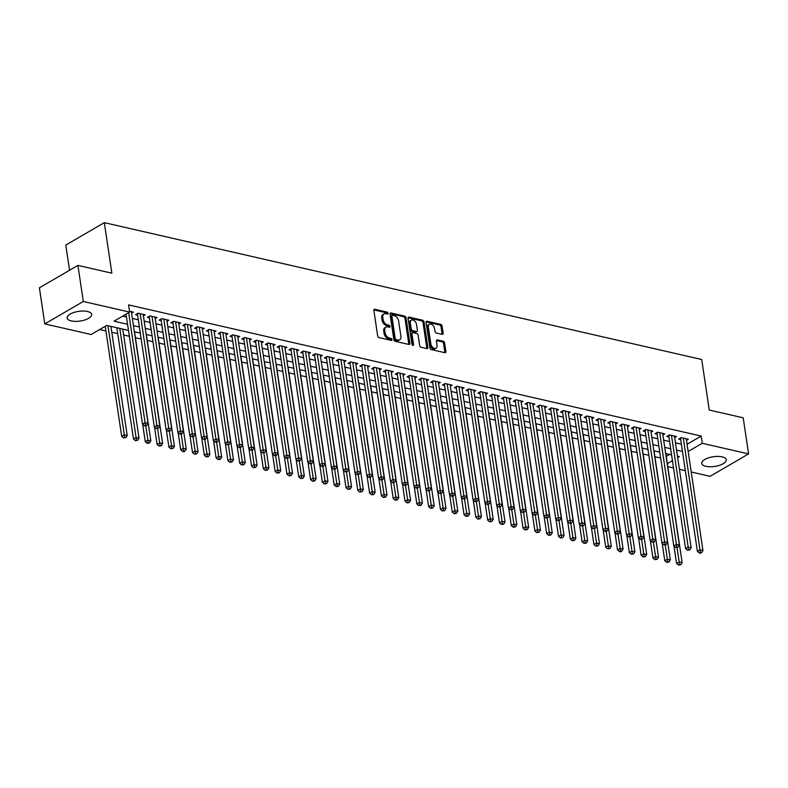<?xml version="1.0" encoding="UTF-8"?>
<svg xmlns="http://www.w3.org/2000/svg" width="788" height="788" viewBox="0 0 788 788"><rect width="100%" height="100%" fill="white"/><g stroke="black" fill="none" stroke-linecap="round" stroke-linejoin="round"><path stroke-width="1.18" d="M388.08 313.279A1.093 0.709 59.8 0 0 387.125 312.097L374.812 309.28A1.556 1.015 59.8 0 0 374.241 309.349A1.556 1.015 59.8 0 0 373.867 310.423L377.679 335.934A1.556 1.015 59.8 0 0 379.048 337.609L391.36 340.436A1.093 0.709 59.8 0 0 391.065 338.456L389.469 338.082A4.994 3.25 59.8 0 1 385.086 332.703L384.761 330.576A4.994 3.25 59.8 0 1 385.962 327.119A4.994 3.25 59.8 0 1 387.794 326.892L389.39 327.256A1.093 0.709 59.8 0 0 389.095 325.277L387.499 324.912A4.994 3.25 59.8 0 1 383.116 319.524L382.801 317.397A4.994 3.25 59.8 0 1 383.992 313.939A4.994 3.25 59.8 0 1 385.825 313.713L387.42 314.077A1.093 0.709 59.8 0 0 388.08 313.279M387.056 313.998A1.093 0.709 59.8 0 0 386.081 312.698L373.867 309.901M390.996 340.347A1.093 0.709 59.8 0 0 390.021 339.057L388.425 338.692L389.469 338.082M389.026 327.178A1.093 0.709 59.8 0 0 388.051 325.877L386.455 325.513L387.499 324.912M705.871 466.319A12.391 4.895 -8.5 0 1 701.744 463.423A12.391 4.895 -8.5 0 1 708.619 457.828A12.391 4.895 -8.5 0 1 722.113 456.873A12.391 4.895 -8.5 0 1 726.25 459.768A12.391 4.895 -8.5 0 1 719.375 465.363A12.391 4.895 -8.5 0 1 705.871 466.319M71.284 320.933A12.391 4.895 -8.5 0 1 67.147 318.037A12.391 4.895 -8.5 0 1 74.023 312.442A12.391 4.895 -8.5 0 1 87.517 311.487A12.391 4.895 -8.5 0 1 91.654 314.382A12.391 4.895 -8.5 0 1 84.779 319.977A12.391 4.895 -8.5 0 1 71.284 320.933M442.186 334.358A1.556 1.015 59.8 0 0 442.757 334.289A1.556 1.015 59.8 0 0 443.132 333.206L442.068 326.055A1.556 1.015 59.8 0 0 440.689 324.37L427.017 321.238A1.556 1.015 59.8 0 0 426.446 321.307A1.556 1.015 59.8 0 0 426.072 322.391L429.884 347.892A1.556 1.015 59.8 0 0 431.253 349.576L444.924 352.709A1.556 1.015 59.8 0 0 445.506 352.64A1.556 1.015 59.8 0 0 445.88 351.556L444.58 342.908A1.556 1.015 59.8 0 0 443.211 341.234L437.36 339.894A1.556 1.015 59.8 0 0 436.788 339.963A1.556 1.015 59.8 0 0 436.414 341.037L437.054 345.331A4.167 2.719 59.8 0 1 436.05 348.217A4.167 2.719 59.8 0 1 432.927 347.577A4.167 2.719 59.8 0 1 430.859 343.903L428.347 327.119A4.167 2.719 59.8 0 1 429.342 324.223A4.167 2.719 59.8 0 1 432.464 324.873A4.167 2.719 59.8 0 1 434.543 328.537L434.966 331.334A1.556 1.015 59.8 0 0 436.335 333.019L442.186 334.358M128.483 330.408L106.744 325.434L91.132 334.516L44.798 323.907L39.4 287.817L77.913 265.398L111.857 273.17L104.312 222.649L701.714 359.515L709.259 410.036L743.202 417.817L748.6 453.898L710.087 476.326L691.224 472.002M77.913 265.398L83.311 301.479L129.646 312.097L114.033 321.189L127.567 324.292M687.077 444.274L701.182 436.069L128.572 304.887L129.646 312.097M701.182 436.069L702.256 443.289L748.6 453.898M406.027 317.791A1.556 1.015 59.8 0 0 404.648 316.116L390.976 312.984A1.556 1.015 59.8 0 0 390.405 313.053A1.556 1.015 59.8 0 0 390.03 314.126L393.842 339.638A1.556 1.015 59.8 0 0 395.212 341.322L408.883 344.454A1.556 1.015 59.8 0 0 409.464 344.386A1.556 1.015 59.8 0 0 409.839 343.302L406.027 317.791L404.983 318.401A1.556 1.015 59.8 0 0 403.614 316.717L390.04 313.604M409.002 317.111L422.673 320.243A1.556 1.015 59.8 0 1 424.043 321.928L427.854 347.429A1.556 1.015 59.8 0 1 427.48 348.513A1.556 1.015 59.8 0 1 426.909 348.582L421.058 347.242A1.556 1.015 59.8 0 1 419.689 345.558L418.142 335.215A1.556 1.015 59.8 0 0 416.773 333.531L412.882 332.644A1.556 1.015 59.8 0 0 412.311 332.713A1.556 1.015 59.8 0 0 411.937 333.797L413.552 344.563A1.093 0.709 59.8 0 1 411.927 344.189L408.046 318.263A1.556 1.015 59.8 0 1 408.42 317.18A1.556 1.015 59.8 0 1 409.002 317.111L408.086 317.643M131.586 313.181L133.418 312.117L129.518 311.221M143.386 315.889L145.228 314.816L138.146 313.2L135.536 314.717L137.604 315.19M155.197 318.598L157.029 317.525L149.947 315.899L147.346 317.416L149.415 317.889M167.007 321.297L168.839 320.233L161.757 318.608L159.156 320.125L161.215 320.598M178.807 324.006L180.649 322.932L173.557 321.317L170.957 322.824L173.025 323.297M190.617 326.705L192.449 325.641L185.367 324.016L182.767 325.533L184.835 326.005M202.417 329.414L204.259 328.35L197.177 326.724L194.567 328.241L196.636 328.714M214.228 332.122L216.06 331.049L208.978 329.423L206.377 330.94L208.446 331.413M226.038 334.821L227.87 333.757L220.788 332.132L218.187 333.649L220.246 334.122M237.838 337.53L239.68 336.456L232.598 334.841L229.988 336.348L232.056 336.821M249.648 340.229L251.48 339.165L244.398 337.54L241.798 339.057L243.866 339.529M261.458 342.938L263.291 341.874L256.208 340.249L253.608 341.765L255.667 342.238M273.259 345.646L275.101 344.573L268.009 342.947L265.408 344.464L267.477 344.937M285.069 348.345L286.901 347.281L279.819 345.656L277.218 347.173L279.287 347.646M296.869 351.054L298.711 349.98L291.629 348.365L289.019 349.872L291.087 350.345M308.679 353.753L310.511 352.689L303.429 351.064L300.829 352.581L302.897 353.054M320.489 356.462L322.322 355.398L315.239 353.773L312.639 355.289L314.698 355.762M332.29 359.17L334.132 358.097L327.05 356.471L324.439 357.988L326.508 358.461M344.1 361.869L345.932 360.805L338.85 359.18L336.249 360.697L338.318 361.17M355.91 364.578L357.742 363.504L350.66 361.889L348.06 363.396L350.118 363.869M367.71 367.277L369.552 366.213L362.46 364.588L359.86 366.105L361.928 366.578M379.521 369.986L381.353 368.922L374.27 367.297L371.67 368.814L373.739 369.286M391.321 372.694L393.163 371.621L386.081 369.996L383.47 371.512L385.539 371.985M403.131 375.393L404.963 374.33L397.881 372.704L395.281 374.221L397.349 374.694M414.941 378.102L416.773 377.028L409.691 375.413L407.091 376.92L409.149 377.393M426.741 380.801L428.583 379.737L421.491 378.112L418.891 379.629L420.959 380.102M438.552 383.51L440.384 382.446L433.301 380.821L430.701 382.338L432.77 382.81M450.362 386.219L452.194 385.145L445.112 383.52L442.511 385.036L444.57 385.509M462.162 388.917L464.004 387.854L456.912 386.228L454.312 387.745L456.38 388.218M473.972 391.626L475.804 390.553L468.722 388.937L466.122 390.444L468.19 390.917M485.772 394.325L487.614 393.261L480.532 391.636L477.922 393.153L479.99 393.626M497.583 397.034L499.415 395.97L492.333 394.345L489.732 395.862L491.801 396.334M509.393 399.743L511.225 398.669L504.143 397.044L501.542 398.561L503.601 399.033M521.193 402.441L523.035 401.378L515.943 399.752L513.343 401.269L515.411 401.742M533.003 405.15L534.835 404.077L527.753 402.461L525.153 403.968L527.221 404.451M544.813 407.859L546.645 406.785L539.563 405.16L536.963 406.677L539.022 407.15M556.614 410.558L558.456 409.494L551.364 407.869L548.763 409.386L550.832 409.858M568.424 413.267L570.256 412.193L563.174 410.568L560.573 412.085L562.642 412.557M580.224 415.966L582.066 414.902L574.984 413.276L572.374 414.793L574.442 415.266M592.034 418.674L593.866 417.601L586.784 415.985L584.184 417.492L586.252 417.975M603.844 421.383L605.676 420.309L598.594 418.684L595.994 420.201L598.053 420.674M615.645 424.082L617.487 423.018L610.395 421.393L607.794 422.91L609.863 423.383M627.455 426.791L629.287 425.717L622.205 424.092L619.604 425.609L621.673 426.081M639.255 429.49L641.097 428.426L634.015 426.8L631.405 428.317L633.473 428.79M651.065 432.198L652.897 431.125L645.815 429.509L643.215 431.016L645.283 431.499M662.875 434.907L664.708 433.833L657.625 432.208L655.025 433.725L657.084 434.198M674.676 437.606L676.518 436.542L669.436 434.917L666.825 436.434L668.894 436.907M122.623 316.185L126.484 317.071M132.364 318.421L138.294 319.78M144.174 321.12L150.094 322.479M155.975 323.829L161.904 325.188M167.785 326.537L173.715 327.887M179.595 329.236L185.515 330.596M191.395 331.945L197.325 333.304M203.206 334.644L209.125 336.003M215.016 337.353L220.936 338.712M226.816 340.061L232.746 341.411M238.626 342.76L244.546 344.12M250.426 345.469L256.356 346.828M262.237 348.168L268.166 349.527M274.047 350.877L279.967 352.236M285.847 353.585L291.777 354.935M297.657 356.284L303.577 357.644M309.457 358.993L315.387 360.352M321.268 361.692L327.197 363.051M333.078 364.401L338.998 365.76M344.878 367.109L350.808 368.459M356.688 369.808L362.618 371.168M368.498 372.517L374.418 373.876M380.299 375.216L386.228 376.575M392.109 377.925L398.029 379.284M403.909 380.634L409.839 381.983M415.719 383.332L421.649 384.692M427.529 386.041L433.449 387.401M439.33 388.74L445.259 390.099M451.14 391.449L457.07 392.808M462.95 394.158L468.87 395.517M474.75 396.856L480.68 398.216M486.56 399.565L492.48 400.925M498.361 402.264L504.29 403.623M510.171 404.973L516.101 406.332M521.981 407.682L527.901 409.041M533.781 410.381L539.711 411.74M545.591 413.089L551.521 414.449M557.402 415.798L563.322 417.147M569.202 418.497L575.132 419.856M581.012 421.206L586.932 422.565M592.812 423.905L598.742 425.264M604.623 426.613L610.552 427.973M616.433 429.322L622.353 430.672M628.233 432.021L634.163 433.38M640.043 434.73L645.973 436.089M651.853 437.429L657.773 438.788M663.654 440.137L669.583 441.497M675.464 442.846L681.384 444.196M686.486 440.315L688.318 439.241L681.236 437.626L678.635 439.133L680.704 439.606M99.721 329.522L105.927 330.94M111.807 332.29L117.737 333.639M123.617 334.989L129.36 336.309M135.418 337.697L141.17 339.007M147.228 340.396L152.971 341.716M159.038 343.105L164.781 344.425M170.838 345.814L176.581 347.124M182.649 348.513L188.391 349.833M194.449 351.221L200.201 352.541M206.259 353.92L212.002 355.24M218.069 356.629L223.812 357.949M229.869 359.338L235.622 360.648M241.68 362.037L247.422 363.357M253.49 364.745L259.232 366.065M265.29 367.454L271.033 368.764M277.1 370.153L282.843 371.473M288.901 372.862L294.653 374.172M300.711 375.561L306.453 376.881M312.521 378.27L318.263 379.589M324.321 380.978L330.074 382.288M336.131 383.677L341.874 384.997M347.941 386.386L353.684 387.696M359.742 389.085L365.484 390.405M371.552 391.794L377.294 393.114M383.352 394.502L389.105 395.812M395.162 397.201L400.905 398.521M406.972 399.91L412.715 401.22M418.773 402.609L424.525 403.929M430.583 405.318L436.325 406.638M442.393 408.026L448.136 409.336M454.193 410.725L459.936 412.045M466.004 413.434L471.746 414.744M477.804 416.133L483.556 417.453M489.614 418.842L495.356 420.162M501.424 421.55L507.167 422.861M513.224 424.249L518.977 425.569M525.035 426.958L530.777 428.268M536.845 429.657L542.587 430.977M548.645 432.366L554.388 433.686M560.455 435.075L566.198 436.385M572.255 437.773L578.008 439.093M584.066 440.482L589.808 441.792M595.876 443.181L601.618 444.501M607.676 445.89L613.428 447.21M619.486 448.599L625.229 449.909M631.296 451.297L637.039 452.617M643.097 454.006L648.839 455.316M654.907 456.705L660.649 458.025M666.264 456.4L669.692 454.4M104.312 222.649L65.788 245.068L69.561 270.264M44.798 323.907L83.311 301.479M685.343 470.653L679.414 469.293M673.533 467.944L667.791 466.634M677.67 457.601L679.355 456.616L677.453 456.183M671.573 454.834L665.653 453.474M659.773 452.125L653.843 450.766M647.963 449.426L642.033 448.067M636.152 446.717L630.233 445.358M624.352 444.008L618.422 442.659M612.542 441.31L606.612 439.95M600.732 438.601L594.812 437.241M588.931 435.902L583.002 434.543M577.121 433.193L571.202 431.834M565.321 430.484L559.391 429.135M553.511 427.786L547.581 426.426M541.701 425.077L535.781 423.717M529.9 422.378L523.971 421.019M518.09 419.669L512.161 418.31M506.28 416.96L500.36 415.611M494.48 414.261L488.55 412.902M482.67 411.553L476.75 410.193M470.869 408.854L464.94 407.494M459.059 406.145L453.13 404.786M447.249 403.436L441.329 402.087M435.449 400.737L429.519 399.378M423.639 398.029L417.709 396.669M411.829 395.33L405.909 393.97M400.028 392.621L394.099 391.262M388.218 389.912L382.298 388.563M376.418 387.213L370.488 385.854M364.608 384.505L358.678 383.145M352.797 381.806L346.878 380.446M340.997 379.097L335.067 377.738M329.187 376.388L323.257 375.039M317.377 373.689L311.457 372.33M305.577 370.981L299.647 369.621M293.766 368.282L287.847 366.922M281.966 365.573L276.036 364.214M270.156 362.864L264.226 361.515M258.346 360.165L252.426 358.806M246.546 357.456L240.616 356.097M234.735 354.758L228.816 353.398M222.925 352.049L217.005 350.69M211.125 349.34L205.195 347.991M199.315 346.641L193.395 345.282M187.514 343.932L181.585 342.573M175.704 341.234L169.775 339.874M163.894 338.525L157.974 337.166M152.094 335.816L146.164 334.457M140.284 333.117L134.364 331.758M667.337 463.61L672.44 460.645M688.16 451.494L702.256 443.289M133.448 325.641L139.368 326.99M145.248 328.34L151.178 329.699M157.058 331.049L162.988 332.408M168.868 333.748L174.788 335.107M180.669 336.456L186.598 337.816M192.479 339.165L198.399 340.514M204.279 341.864L210.209 343.223M216.089 344.573L222.019 345.932M227.899 347.272L233.819 348.631M239.7 349.98L245.629 351.34M251.51 352.689L257.43 354.039M263.32 355.388L269.24 356.747M275.12 358.097L281.05 359.456M286.93 360.796L292.85 362.155M298.731 363.504L304.661 364.864M310.541 366.213L316.471 367.563M322.351 368.912L328.271 370.271M334.151 371.621L340.081 372.98M345.962 374.32L351.881 375.679M357.762 377.028L363.692 378.388M369.572 379.737L375.502 381.087M381.382 382.436L387.302 383.795M393.182 385.145L399.112 386.504M404.993 387.844L410.922 389.203M416.803 390.553L422.723 391.912M428.603 393.261L434.533 394.611M440.413 395.96L446.333 397.319M452.214 398.669L458.143 400.028M464.024 401.368L469.953 402.727M475.834 404.077L481.754 405.436M487.634 406.785L493.564 408.135M499.444 409.484L505.374 410.844M511.254 412.193L517.174 413.552M523.055 414.892L528.984 416.251M534.865 417.601L540.785 418.96M546.665 420.309L552.595 421.659M558.475 423.008L564.405 424.368M570.285 425.717L576.205 427.076M582.086 428.416L588.015 429.775M593.896 431.125L599.826 432.484M605.706 433.833L611.626 435.183M617.506 436.532L623.436 437.892M629.317 439.241L635.236 440.6M641.117 441.94L647.046 443.299M652.927 444.649L658.857 446.008M664.737 447.357L670.657 448.717M676.537 450.056L682.467 451.416M383.992 313.939L382.958 314.54A4.994 3.25 59.8 0 0 381.756 318.007L382.801 317.397M386.455 325.513A4.994 3.25 59.8 0 1 382.072 320.135L381.756 318.007M385.962 327.119L384.918 327.719A4.994 3.25 59.8 0 0 383.726 331.187L384.761 330.576M388.425 338.692A4.994 3.25 59.8 0 1 384.042 333.304L383.726 331.187M408.785 344.425A1.556 1.015 59.8 0 0 408.795 343.903L404.983 318.401M392.552 315.259A1.093 0.709 59.8 0 0 391.882 316.057L395.231 338.446A1.093 0.709 59.8 0 0 396.187 339.628L397.871 340.012A4.994 3.25 59.8 0 0 399.703 339.786A4.994 3.25 59.8 0 0 400.905 336.328L398.62 321.021A4.994 3.25 59.8 0 0 394.227 315.643L392.552 315.259M391.508 315.86A1.093 0.709 59.8 0 0 390.848 316.668L391.882 316.057M399.703 339.786L398.659 340.396A4.994 3.25 59.8 0 1 396.827 340.613L395.152 340.229A1.093 0.709 59.8 0 1 394.187 339.057L390.848 316.668M408.056 317.741L421.629 320.844L422.673 320.243M426.81 348.552A1.556 1.015 59.8 0 0 426.81 348.03L422.998 322.528A1.556 1.015 59.8 0 0 421.629 320.844M412.311 332.713L411.277 333.314A1.556 1.015 59.8 0 0 410.903 334.398L412.508 345.164L413.552 344.563M416.537 324.479A4.167 2.719 59.8 0 0 414.458 320.815A4.167 2.719 59.8 0 0 411.336 320.164A4.167 2.719 59.8 0 0 410.331 323.06L411.218 328.97A1.556 1.015 59.8 0 0 412.587 330.655L416.468 331.551A1.556 1.015 59.8 0 0 417.049 331.482A1.556 1.015 59.8 0 0 417.423 330.399L416.537 324.479M411.336 320.164L410.292 320.765A4.167 2.719 59.8 0 0 409.297 323.661L410.331 323.06M417.049 331.482L416.005 332.083A1.556 1.015 59.8 0 1 415.434 332.152L411.553 331.265A1.556 1.015 59.8 0 1 410.174 329.581L409.297 323.661M429.342 324.223L428.308 324.823A4.167 2.719 59.8 0 0 427.303 327.719L428.347 327.119M436.05 348.217L435.015 348.828A4.167 2.719 59.8 0 1 431.893 348.178A4.167 2.719 59.8 0 1 429.815 344.514L427.303 327.719M444.826 352.679A1.556 1.015 59.8 0 0 444.836 352.157L443.546 343.519A1.556 1.015 59.8 0 0 442.176 341.834L436.424 340.514M442.088 334.339A1.556 1.015 59.8 0 0 442.088 333.816L441.024 326.656A1.556 1.015 59.8 0 0 439.655 324.971L426.081 321.868M105.237 326.311L121.677 436.325L124.277 434.809L127.232 435.488L110.931 326.39M107.976 325.71L124.662 437.35L123.627 437.951L125.844 437.616L124.662 437.35M127.232 435.488L125.844 437.616M123.627 437.951L121.677 436.325M126.05 314.195L142.5 424.21L145.1 422.693L128.661 312.678M145.484 425.224L144.44 425.835L146.667 425.5L145.484 425.224L145.1 422.693L148.055 423.373L131.35 311.644M142.5 424.21L144.44 425.835M146.667 425.5L148.055 423.373M116.851 327.749L133.487 439.034L136.088 437.517L139.043 438.197L122.731 329.089M119.786 328.419L136.472 440.049L135.428 440.659L137.654 440.325L136.472 440.049M139.043 438.197L137.654 440.325M135.428 440.659L133.487 439.034M142.697 424.377L145.287 441.733L147.898 440.216L150.843 440.896L134.541 331.797M145.77 426.012L148.282 442.757L147.238 443.358L149.464 443.023L148.282 442.757M150.843 440.896L149.464 443.023M147.238 443.358L145.287 441.733M154.507 427.076L157.098 444.442L159.698 442.925L162.653 443.605L146.351 334.506M157.58 428.721L160.082 445.456L159.048 446.067L161.264 445.732L160.082 445.456M162.653 443.605L161.264 445.732M159.048 446.067L157.098 444.442M166.307 429.785L168.908 447.141L171.508 445.634L174.453 446.304L158.152 337.205M169.381 431.43L171.892 448.165L170.848 448.766L173.074 448.431L171.892 448.165M174.453 446.304L173.074 448.431M170.848 448.766L168.908 447.141M138.658 313.319L137.437 314.028L154.3 426.909L156.901 425.402L140.205 313.673M157.295 427.933L156.251 428.534L158.467 428.199L157.295 427.933L156.901 425.402L159.856 426.072L143.16 314.343M154.3 426.909L156.251 428.534M158.467 428.199L159.856 426.072M150.469 316.018L149.237 316.737L166.11 429.618L168.711 428.101L152.015 316.372M169.095 430.632L168.061 431.243L170.277 430.908L169.095 430.632L168.711 428.101L171.666 428.78L154.97 317.052M166.11 429.618L168.061 431.243M170.277 430.908L171.666 428.78M162.269 318.726L161.047 319.445L177.921 432.326L180.521 430.809L163.825 319.081M180.905 433.341L179.861 433.942L181.043 434.218L182.087 433.607L180.905 433.341L180.521 430.809L183.466 431.479L166.77 319.761M177.921 432.326L179.861 433.942M182.087 433.607L183.466 431.479M174.079 321.435L172.848 322.144L189.721 435.025L192.321 433.508L175.626 321.79M192.705 436.05L191.671 436.651L192.853 436.926L193.887 436.316L192.705 436.05L192.321 433.508L195.276 434.188L178.581 322.459M189.721 435.025L191.671 436.651M193.887 436.316L195.276 434.188M178.118 432.484L180.708 449.849L183.308 448.333L186.263 449.012L169.962 339.914M181.191 434.129L183.702 450.874L182.658 451.475L183.84 451.751L184.875 451.14L183.702 450.874M186.263 449.012L184.875 451.14M182.658 451.475L180.708 449.849M185.889 324.134L184.658 324.853L201.531 437.734L204.131 436.217L187.436 324.489M204.516 438.749L203.471 439.359L205.698 439.024L204.516 438.749L204.131 436.217L207.086 436.897L190.381 325.168M201.531 437.734L203.471 439.359M205.698 439.024L207.086 436.897M189.918 435.193L192.518 452.558L195.119 451.041L198.074 451.721L181.762 342.622M193.001 436.838L195.503 453.573L194.459 454.184L196.685 453.849L195.503 453.573M198.074 451.721L196.685 453.849M194.459 454.184L192.518 452.558M197.689 326.843L196.468 327.552L213.331 440.433L215.942 438.926L199.236 327.197M216.326 441.457L215.282 442.058L216.464 442.334L217.508 441.723L216.326 441.457L215.942 438.926L218.887 439.596L202.191 327.867M213.331 440.433L215.282 442.058M217.508 441.723L218.887 439.596M201.728 437.901L204.319 455.257L206.929 453.74L209.874 454.42L193.572 345.321M204.801 439.537L207.313 456.282L206.269 456.882L208.495 456.548L207.313 456.282M209.874 454.42L208.495 456.548M206.269 456.882L204.319 455.257M209.5 329.542L208.268 330.261L225.141 443.142L227.742 441.625L211.046 329.896M228.126 444.156L227.092 444.767L229.308 444.432L228.126 444.156L227.742 441.625L230.697 442.304L214.001 330.576M225.141 443.142L227.092 444.767M229.308 444.432L230.697 442.304M213.538 440.6L216.129 457.966L218.729 456.449L221.684 457.129L205.382 348.03M216.611 442.245L219.113 458.98L218.079 459.591L220.295 459.256L219.113 458.98M221.684 457.129L220.295 459.256M218.079 459.591L216.129 457.966M221.31 332.25L220.079 332.969L236.952 445.85L239.552 444.334L222.856 332.605M239.936 446.865L238.892 447.476L241.118 447.131L239.936 446.865L239.552 444.334L242.507 445.003L225.801 333.285M236.952 445.85L238.892 447.476M241.118 447.131L242.507 445.003M225.338 443.309L227.939 460.665L230.539 459.158L233.494 459.828L217.183 350.729M228.412 444.954L230.923 461.689L229.879 462.29L232.105 461.955L230.923 461.689M233.494 459.828L232.105 461.955M229.879 462.29L227.939 460.665M237.149 446.008L239.739 463.374L242.349 461.857L245.295 462.536L228.993 353.438M240.222 447.653L242.734 464.398L241.689 464.999L243.916 464.664L242.734 464.398M245.295 462.536L243.916 464.664M241.689 464.999L239.739 463.374M248.959 448.717L251.549 466.082L254.15 464.565L257.105 465.245L240.793 356.146M252.032 450.362L254.534 467.097L253.5 467.708L255.716 467.373L254.534 467.097M257.105 465.245L255.716 467.373M253.5 467.708L251.549 466.082M260.759 451.425L263.359 468.781L265.96 467.274L268.905 467.944L252.603 358.845M263.832 453.07L266.344 469.806L265.3 470.406L267.526 470.072L266.344 469.806M268.905 467.944L267.526 470.072M265.3 470.406L263.359 468.781M272.569 454.124L275.16 471.49L277.76 469.973L280.715 470.653L264.413 361.554M275.642 455.769L278.154 472.505L277.11 473.115L279.326 472.78L278.154 472.505M280.715 470.653L279.326 472.78M277.11 473.115L275.16 471.49M284.369 456.833L286.97 474.199L289.57 472.682L292.525 473.352L276.214 364.253M287.453 458.478L289.954 475.213L288.91 475.814L291.136 475.479L289.954 475.213M292.525 473.352L291.136 475.479M288.91 475.814L286.97 474.199M296.18 459.532L298.77 476.898L301.38 475.381L304.326 476.06L288.024 366.962M299.253 461.177L301.765 477.922L300.721 478.523L302.947 478.188L301.765 477.922M304.326 476.06L302.947 478.188M300.721 478.523L298.77 476.898M307.99 462.241L310.58 479.606L313.181 478.089L316.136 478.769L299.834 369.671M311.063 463.886L313.565 480.621L312.531 481.232L314.747 480.897L313.565 480.621M316.136 478.769L314.747 480.897M312.531 481.232L310.58 479.606M319.79 464.95L322.391 482.305L324.991 480.798L327.946 481.468L311.634 372.369M322.863 466.594L325.375 483.33L324.331 483.93L326.557 483.596L325.375 483.33M327.946 481.468L326.557 483.596M324.331 483.93L322.391 482.305M331.6 467.648L334.191 485.014L336.801 483.497L339.746 484.177L323.444 375.078M334.673 469.293L337.185 486.029L336.141 486.639L338.357 486.304L337.185 486.029M339.746 484.177L338.357 486.304M336.141 486.639L334.191 485.014M343.41 470.357L346.001 487.723L348.601 486.206L351.556 486.876L335.245 377.777M346.484 472.002L348.986 488.737L347.951 489.348L350.168 489.003L348.986 488.737M351.556 486.876L350.168 489.003M347.951 489.348L346.001 487.723M355.211 473.056L357.811 490.422L360.411 488.905L363.357 489.584L347.055 380.486M358.284 474.701L360.796 491.446L359.752 492.047L361.978 491.712L360.796 491.446M363.357 489.584L361.978 491.712M359.752 492.047L357.811 490.422M233.11 334.959L231.889 335.668L248.752 448.549L251.352 447.032L234.657 335.314M251.746 449.574L250.702 450.175L252.918 449.84L251.746 449.574L251.352 447.032L254.307 447.712L237.612 335.983M248.752 448.549L250.702 450.175M252.918 449.84L254.307 447.712M244.92 337.658L243.689 338.377L260.562 451.258L263.162 449.741L246.467 338.013M263.547 452.273L262.512 452.883L264.729 452.548L263.547 452.273L263.162 449.741L266.117 450.421L249.422 338.692M260.562 451.258L262.512 452.883M264.729 452.548L266.117 450.421M256.721 340.367L255.499 341.076L272.372 453.957L274.973 452.45L258.277 340.721M275.357 454.981L274.313 455.582L275.495 455.858L276.539 455.247L275.357 454.981L274.973 452.45L277.918 453.12L261.222 341.391M272.372 453.957L274.313 455.582M276.539 455.247L277.918 453.12M268.531 343.066L267.299 343.785L284.173 456.666L286.773 455.149L270.077 343.42M287.157 457.68L286.123 458.291L288.339 457.956L287.157 457.68L286.773 455.149L289.728 455.828L273.032 344.1M284.173 456.666L286.123 458.291M288.339 457.956L289.728 455.828M280.341 345.774L279.11 346.493L295.983 459.374L298.583 457.858L281.887 346.129M298.967 460.389L297.923 461L300.149 460.655L298.967 460.389L298.583 457.858L301.538 458.527L284.832 346.809M295.983 459.374L297.923 461M300.149 460.655L301.538 458.527M292.141 348.483L290.92 349.192L307.783 462.073L310.393 460.556L293.688 348.838M310.777 463.098L309.733 463.699L310.915 463.974L311.959 463.364L310.777 463.098L310.393 460.556L313.338 461.236L296.643 349.508M307.783 462.073L309.733 463.699M311.959 463.364L313.338 461.236M303.951 351.182L302.72 351.901L319.593 464.782L322.194 463.265L305.498 351.537M322.578 465.797L321.543 466.407L323.76 466.072L322.578 465.797L322.194 463.265L325.149 463.945L308.453 352.216M319.593 464.782L321.543 466.407M323.76 466.072L325.149 463.945M315.761 353.891L314.53 354.6L331.403 467.481L334.004 465.974L317.308 354.245M334.388 468.505L333.344 469.106L334.526 469.382L335.57 468.771L334.388 468.505L334.004 465.974L336.949 466.644L320.253 354.915M331.403 467.481L333.344 469.106M335.57 468.771L336.949 466.644M327.562 356.59L326.34 357.309L343.204 470.19L345.804 468.673L329.108 356.944M346.198 471.204L345.154 471.815L347.37 471.48L346.198 471.204L345.804 468.673L348.759 469.353L332.063 357.624M343.204 470.19L345.154 471.815M347.37 471.48L348.759 469.353M339.372 359.298L338.141 360.017L355.014 472.899L357.614 471.382L340.918 359.653M357.998 473.913L356.964 474.524L358.136 474.79L359.18 474.179L357.998 473.913L357.614 471.382L360.569 472.051L343.873 360.333M355.014 472.899L356.964 474.524M359.18 474.179L360.569 472.051M351.172 362.007L349.951 362.716L366.824 475.597L369.424 474.081L352.728 362.362M369.808 476.622L368.764 477.223L369.946 477.498L370.99 476.888L369.808 476.622L369.424 474.081L372.369 474.76L355.674 363.032M366.824 475.597L368.764 477.223M370.99 476.888L372.369 474.76M362.982 364.706L361.751 365.425L378.624 478.306L381.225 476.789L364.529 365.061M381.609 479.321L380.574 479.931L382.791 479.596L381.609 479.321L381.225 476.789L384.18 477.469L367.484 365.74M378.624 478.306L380.574 479.931M382.791 479.596L384.18 477.469M367.021 475.765L369.611 493.13L372.212 491.613L375.167 492.293L358.865 383.195M370.094 477.41L372.596 494.145L371.562 494.756L373.778 494.421L372.596 494.145M375.167 492.293L373.778 494.421M371.562 494.756L369.611 493.13M378.821 478.474L381.422 495.829L384.022 494.322L386.977 494.992L370.665 385.893M381.894 480.119L384.406 496.854L383.362 497.455L385.588 497.12L384.406 496.854M386.977 494.992L385.588 497.12M383.362 497.455L381.422 495.829M390.631 481.173L393.222 498.538L395.832 497.021L398.777 497.701L382.476 388.602M393.704 482.817L396.216 499.553L395.172 500.163L397.398 499.828L396.216 499.553M398.777 497.701L397.398 499.828M395.172 500.163L393.222 498.538M402.441 483.881L405.032 501.247L407.632 499.73L410.587 500.4L394.286 391.301M405.515 485.526L408.017 502.261L406.982 502.872L409.199 502.527L408.017 502.261M410.587 500.4L409.199 502.527M406.982 502.872L405.032 501.247M374.793 367.415L373.561 368.124L390.434 481.005L393.035 479.498L376.339 367.769M393.419 482.029L392.375 482.63L393.557 482.906L394.601 482.295L393.419 482.029L393.035 479.498L395.99 480.168L379.284 368.449M390.434 481.005L392.375 482.63M394.601 482.295L395.99 480.168M386.593 370.114L385.371 370.833L402.235 483.714L404.845 482.197L388.139 370.468M405.229 484.728L404.185 485.339L406.411 485.004L405.229 484.728L404.845 482.197L407.79 482.877L391.094 371.148M402.235 483.714L404.185 485.339M406.411 485.004L407.79 482.877M398.403 372.822L397.172 373.542L414.045 486.423L416.645 484.906L399.949 373.177M417.029 487.437L415.995 488.048L418.211 487.713L417.029 487.437L416.645 484.906L419.6 485.575L402.904 373.857M414.045 486.423L415.995 488.048M418.211 487.713L419.6 485.575M410.213 375.531L408.982 376.24L425.855 489.121L428.455 487.605L411.76 375.886M428.839 490.146L427.795 490.747L428.977 491.022L430.021 490.412L428.839 490.146L428.455 487.605L431.4 488.284L414.705 376.556M425.855 489.121L427.795 490.747M430.021 490.412L431.4 488.284M414.242 486.58L416.842 503.946L419.443 502.429L422.398 503.108L406.086 394.01M417.315 488.225L419.827 504.97L418.783 505.571L421.009 505.236L419.827 504.97M422.398 503.108L421.009 505.236M418.783 505.571L416.842 503.946M422.013 378.23L420.792 378.949L437.655 491.83L440.256 490.313L423.56 378.585M440.65 492.845L439.606 493.455L441.822 493.121L440.65 492.845L440.256 490.313L443.211 490.993L426.515 379.264M437.655 491.83L439.606 493.455M441.822 493.121L443.211 490.993M426.052 489.289L428.642 506.654L431.243 505.138L434.198 505.817L417.896 396.719M429.125 490.934L431.637 507.669L430.593 508.28L432.809 507.945L431.637 507.669M434.198 505.817L432.809 507.945M430.593 508.28L428.642 506.654M433.824 380.939L432.592 381.648L449.465 494.529L452.066 493.022L435.37 381.293M452.45 495.554L451.406 496.154L452.588 496.43L453.632 495.819L452.45 495.554L452.066 493.022L455.021 493.692L438.325 381.973M449.465 494.529L451.406 496.154M453.632 495.819L455.021 493.692M437.852 491.998L440.453 509.353L443.053 507.846L446.008 508.516L429.696 399.418M440.935 493.643L443.437 510.378L442.403 510.979L444.619 510.644L443.437 510.378M446.008 508.516L444.619 510.644M442.403 510.979L440.453 509.353M445.624 383.638L444.402 384.357L461.266 497.238L463.876 495.721L447.17 383.992M464.26 498.252L463.216 498.863L465.442 498.528L464.26 498.252L463.876 495.721L466.821 496.401L450.125 384.672M461.266 497.238L463.216 498.863M465.442 498.528L466.821 496.401M449.662 494.697L452.263 512.062L454.863 510.545L457.808 511.225L441.507 402.126M452.736 496.341L455.247 513.077L454.203 513.687L456.429 513.352L455.247 513.077M457.808 511.225L456.429 513.352M454.203 513.687L452.263 512.062M457.434 386.347L456.203 387.066L473.076 499.947L475.676 498.43L458.98 386.701M476.06 500.961L475.026 501.572L477.242 501.237L476.06 500.961L475.676 498.43L478.631 499.099L461.935 387.381M473.076 499.947L475.026 501.572M477.242 501.237L478.631 499.099M461.472 497.405L464.063 514.771L466.663 513.254L469.618 513.924L453.317 404.825M464.546 499.05L467.048 515.785L466.013 516.396L468.23 516.051L467.048 515.785M469.618 513.924L468.23 516.051M466.013 516.396L464.063 514.771M469.244 389.055L468.013 389.764L484.886 502.646L487.486 501.129L470.791 389.41M487.87 503.67L486.826 504.271L488.008 504.547L489.053 503.936L487.87 503.67L487.486 501.129L490.441 501.808L473.736 390.08M484.886 502.646L486.826 504.271M489.053 503.936L490.441 501.808M473.273 500.114L475.873 517.47L478.474 515.953L481.429 516.632L465.117 407.534M476.346 501.749L478.858 518.494L477.814 519.095L480.04 518.76L478.858 518.494M481.429 516.632L480.04 518.76M477.814 519.095L475.873 517.47M481.044 391.754L479.823 392.473L496.686 505.354L499.296 503.837L482.591 392.109M499.681 506.369L498.637 506.98L500.863 506.645L499.681 506.369L499.296 503.837L502.242 504.517L485.546 392.788M496.686 505.354L498.637 506.98M500.863 506.645L502.242 504.517M485.083 502.813L487.673 520.178L490.284 518.662L493.229 519.341L476.927 410.243M488.156 504.458L490.668 521.193L489.624 521.804L491.85 521.469L490.668 521.193M493.229 519.341L491.85 521.469M489.624 521.804L487.673 520.178M492.855 394.463L491.623 395.172L508.496 508.053L511.097 506.546L494.401 394.818M511.481 509.078L510.447 509.678L511.619 509.954L512.663 509.344L511.481 509.078L511.097 506.546L514.052 507.216L497.356 395.497M508.496 508.053L510.447 509.678M512.663 509.344L514.052 507.216M496.893 505.522L499.484 522.877L502.084 521.37L505.039 522.04L488.737 412.942M499.966 507.167L502.468 523.902L501.434 524.503L503.65 524.168L502.468 523.902M505.039 522.04L503.65 524.168M501.434 524.503L499.484 522.877M504.665 397.172L503.434 397.881L520.307 510.762L522.907 509.245L506.211 397.526M523.291 511.776L522.247 512.387L524.473 512.052L523.291 511.776L522.907 509.245L525.852 509.925L509.156 398.196M520.307 510.762L522.247 512.387M524.473 512.052L525.852 509.925M508.693 508.221L511.294 525.586L513.894 524.069L516.849 524.749L500.538 415.65M511.767 509.866L514.278 526.601L513.234 527.211L515.46 526.876L514.278 526.601M516.849 524.749L515.46 526.876M513.234 527.211L511.294 525.586M516.465 399.871L515.244 400.59L532.107 513.471L534.707 511.954L518.011 400.225M535.101 514.485L534.057 515.096L536.273 514.761L535.101 514.485L534.707 511.954L537.662 512.624L520.966 400.905M532.107 513.471L534.057 515.096M536.273 514.761L537.662 512.624M520.504 510.929L523.094 528.295L525.695 526.778L528.649 527.448L512.348 418.349M523.577 512.574L526.089 529.309L525.044 529.92L527.261 529.585L526.089 529.309M528.649 527.448L527.261 529.585M525.044 529.92L523.094 528.295M528.275 402.579L527.044 403.289L543.917 516.17L546.517 514.653L529.822 402.934M546.902 517.194L545.857 517.795L547.039 518.071L548.084 517.46L546.902 517.194L546.517 514.653L549.472 515.332L532.777 403.604M543.917 516.17L545.857 517.795M548.084 517.46L549.472 515.332M532.304 513.638L534.904 530.994L537.505 529.477L540.46 530.157L524.148 421.058M535.387 515.273L537.889 532.018L536.855 532.619L539.071 532.284L537.889 532.018M540.46 530.157L539.071 532.284M536.855 532.619L534.904 530.994M540.075 405.278L538.854 405.997L555.717 518.878L558.328 517.361L541.622 405.633M558.712 519.893L557.668 520.504L559.894 520.169L558.712 519.893L558.328 517.361L561.273 518.041L544.577 406.312M555.717 518.878L557.668 520.504M559.894 520.169L561.273 518.041M544.114 516.337L546.714 533.703L549.315 532.186L552.26 532.865L535.958 423.767M547.187 517.982L549.699 534.717L548.655 535.328L550.881 534.993L549.699 534.717M552.26 532.865L550.881 534.993M548.655 535.328L546.714 533.703M551.886 407.987L550.654 408.696L567.527 521.577L570.128 520.07L553.432 408.342M570.512 522.602L569.478 523.202L570.66 523.478L571.694 522.868L570.512 522.602L570.128 520.07L573.083 520.74L556.387 409.021M567.527 521.577L569.478 523.202M571.694 522.868L573.083 520.74M555.924 519.046L558.515 536.401L561.115 534.894L564.07 535.564L547.768 426.466M558.997 520.691L561.499 537.426L560.465 538.027L562.681 537.692L561.499 537.426M564.07 535.564L562.681 537.692M560.465 538.027L558.515 536.401M563.696 410.696L562.465 411.405L579.338 524.286L581.938 522.769L565.242 411.05M582.322 525.31L581.278 525.911L583.504 525.576L582.322 525.31L581.938 522.769L584.893 523.449L568.187 411.72M579.338 524.286L581.278 525.911M583.504 525.576L584.893 523.449M567.724 521.745L570.325 539.11L572.925 537.593L575.88 538.273L559.569 429.174M570.798 523.39L573.309 540.125L572.265 540.735L574.491 540.401L573.309 540.125M575.88 538.273L574.491 540.401M572.265 540.735L570.325 539.11M575.496 413.395L574.275 414.114L591.138 526.995L593.748 525.478L577.043 413.749M594.132 528.009L593.088 528.62L595.304 528.285L594.132 528.009L593.748 525.478L596.693 526.157L579.998 414.429M591.138 526.995L593.088 528.62M595.304 528.285L596.693 526.157M579.535 524.453L582.125 541.819L584.735 540.302L587.681 540.972L571.379 431.873M582.608 526.098L585.12 542.834L584.075 543.444L586.302 543.109L585.12 542.834M587.681 540.972L586.302 543.109M584.075 543.444L582.125 541.819M587.306 416.103L586.075 416.813L602.948 529.694L605.548 528.177L588.853 416.458M605.933 530.718L604.898 531.319L606.07 531.595L607.115 530.984L605.933 530.718L605.548 528.177L608.503 528.856L591.808 417.128M602.948 529.694L604.898 531.319M607.115 530.984L608.503 528.856M591.345 527.162L593.935 544.518L596.536 543.001L599.491 543.681L583.189 434.582M594.418 528.797L596.92 545.542L595.886 546.143L598.102 545.808L596.92 545.542M599.491 543.681L598.102 545.808M595.886 546.143L593.935 544.518M599.107 418.802L597.885 419.521L614.758 532.402L617.359 530.885L600.663 419.157M617.743 533.417L616.699 534.028L618.925 533.693L617.743 533.417L617.359 530.885L620.304 531.565L603.608 419.837M614.758 532.402L616.699 534.028M618.925 533.693L620.304 531.565M603.145 529.861L605.745 547.227L608.346 545.71L611.291 546.389L594.989 437.291M606.218 531.506L608.73 548.241L607.686 548.852L609.912 548.517L608.73 548.241M611.291 546.389L609.912 548.517M607.686 548.852L605.745 547.227M610.917 421.511L609.685 422.22L626.558 535.101L629.159 533.594L612.463 421.866M629.543 536.126L628.509 536.726L629.691 537.002L630.725 536.392L629.543 536.126L629.159 533.594L632.114 534.264L615.418 422.545M626.558 535.101L628.509 536.726M630.725 536.392L632.114 534.264M614.955 532.57L617.546 549.925L620.146 548.418L623.101 549.088L606.799 439.99M618.028 534.215L620.54 550.95L619.496 551.551L620.678 551.827L621.712 551.216L620.54 550.95M623.101 549.088L621.712 551.216M619.496 551.551L617.546 549.925M622.727 424.22L621.496 424.929L638.369 537.81L640.969 536.293L624.273 424.574M641.353 538.834L640.309 539.435L642.535 539.1L641.353 538.834L640.969 536.293L643.924 536.973L627.218 425.244M638.369 537.81L640.309 539.435M642.535 539.1L643.924 536.973M626.755 535.269L629.356 552.634L631.956 551.117L634.911 551.797L618.6 442.698M629.839 536.914L632.34 553.649L631.306 554.26L633.522 553.925L632.34 553.649M634.911 551.797L633.522 553.925M631.306 554.26L629.356 552.634M634.527 426.919L633.306 427.638L650.169 540.519L652.779 539.002L636.074 427.273M653.163 541.533L652.119 542.144L654.345 541.809L653.163 541.533L652.779 539.002L655.724 539.681L639.029 427.953M650.169 540.519L652.119 542.144M654.345 541.809L655.724 539.681M638.566 537.977L641.156 555.343L643.766 553.826L646.712 554.496L630.41 445.397M641.639 539.622L644.151 556.358L643.106 556.968L645.333 556.633L644.151 556.358M646.712 554.496L645.333 556.633M643.106 556.968L641.156 555.343M646.337 429.627L645.106 430.337L661.979 543.218L664.58 541.701L647.884 429.982M664.964 544.242L663.929 544.843L665.111 545.119L666.146 544.508L664.964 544.242L664.58 541.701L667.534 542.38L650.839 430.652M661.979 543.218L663.929 544.843M666.146 544.508L667.534 542.38M650.376 540.686L652.966 558.042L655.567 556.525L658.522 557.205L642.22 448.106M653.449 542.321L655.951 559.066L654.917 559.667L657.133 559.332L655.951 559.066M658.522 557.205L657.133 559.332M654.917 559.667L652.966 558.042M658.147 432.326L656.916 433.045L673.789 545.926L676.39 544.41L659.694 432.681M676.774 546.941L675.73 547.552L677.956 547.217L676.774 546.941L676.39 544.41L679.345 545.089L662.639 433.361M673.789 545.926L675.73 547.552M677.956 547.217L679.345 545.089M662.176 543.385L664.776 560.751L667.377 559.234L670.332 559.913L654.02 450.815M665.249 545.03L667.761 561.765L666.717 562.376L668.943 562.041L667.761 561.765M670.332 559.913L668.943 562.041M666.717 562.376L664.776 560.751M669.948 435.035L668.726 435.754L685.59 548.625L688.19 547.118L671.494 435.39M688.584 549.65L687.54 550.251L689.756 549.916L688.584 549.65L688.19 547.118L691.145 547.788L674.449 436.069M685.59 548.625L687.54 550.251M689.756 549.916L691.145 547.788M673.986 546.094L676.577 563.45L679.187 561.942L682.132 562.612L665.83 453.514M677.059 547.739L679.571 564.474L678.527 565.075L680.753 564.74L679.571 564.474M682.132 562.612L680.753 564.74M678.527 565.075L676.577 563.45M681.758 437.744L680.527 438.453L697.4 551.334L700 549.817L683.304 438.098M700.384 552.358L699.35 552.959L700.522 553.235L701.566 552.624L700.384 552.358L700 549.817L702.955 550.497L686.259 438.768M697.4 551.334L699.35 552.959M701.566 552.624L702.955 550.497M386.081 312.698L387.125 312.097M390.021 339.057L391.065 338.456M388.051 325.877L389.095 325.277M382.072 320.135L383.116 319.524M384.042 333.304L385.086 332.703M373.896 309.812L374.812 309.28M408.795 343.903L409.839 343.302M390.06 313.516L390.976 312.984M403.614 316.717L404.648 316.116M394.187 339.057L395.231 338.446M395.152 340.229L396.187 339.628M396.827 340.613L397.871 340.012M422.998 322.528L424.043 321.928M426.81 348.03L427.854 347.429M410.903 334.398L411.937 333.797M410.174 329.581L411.218 328.97M411.553 331.265L412.587 330.655M415.434 332.152L416.468 331.551M429.815 344.514L430.859 343.903M436.444 340.426L437.36 339.894M442.176 341.834L443.211 341.234M443.546 343.519L444.58 342.908M444.836 352.157L445.88 351.556M426.101 321.77L427.017 321.238M439.655 324.971L440.689 324.37M441.024 326.656L442.068 326.055M442.088 333.816L443.132 333.206M391.104 315.909L392.148 315.308"/></g></svg>
